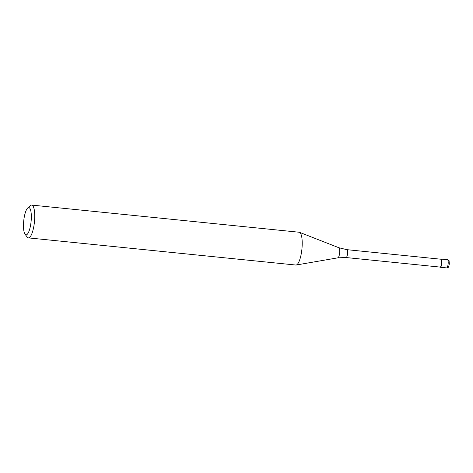 <?xml version="1.0" encoding="UTF-8"?>
<svg xmlns="http://www.w3.org/2000/svg" width="473" height="473" viewBox="0 0 473 473"><rect width="100%" height="100%" fill="white"/><g stroke="black" fill="none" stroke-linecap="round" stroke-linejoin="round"><path stroke-width="0.71" d="M440.806 259.204A4.121 1.106 95.8 0 1 441.132 259.074A4.121 1.106 95.8 0 1 441.841 263.018A4.121 1.106 95.8 0 1 440.298 267.275A4.121 1.106 95.8 0 1 440.002 267.079A4.121 1.106 -84.2 0 0 440.008 267.079A4.121 1.106 -84.2 0 0 441.841 263.018A4.121 1.106 -84.2 0 0 440.806 259.204L440.806 259.204M441.64 263.012A3.955 1.064 -84.2 0 0 440.954 259.222L346.863 249.667A3.955 1.064 95.8 0 1 347.549 253.457A3.955 1.064 95.8 0 1 346.065 257.543L440.156 267.091A3.955 1.064 -84.2 0 0 441.64 263.012M28.374 237.884L295.838 265.034A16.484 4.434 -84.2 0 0 296.175 265.022A16.484 4.434 -84.2 0 0 302.016 248.023A16.484 4.434 -84.2 0 0 299.498 232.314A16.484 4.434 -84.2 0 0 299.173 232.237L31.703 205.087A16.484 4.434 95.8 0 1 34.547 220.873A16.484 4.434 95.8 0 1 28.374 237.884A16.484 4.434 95.8 0 1 27.209 237.109L25.051 234.236A13.735 3.695 95.8 0 1 23.65 221.725A13.735 3.695 95.8 0 1 27.712 207.99A13.735 3.695 95.8 0 1 31.165 220.708A13.735 3.695 95.8 0 1 25.051 234.236M27.712 207.99L30.408 205.613A16.484 4.434 95.8 0 1 31.703 205.087M447.056 267.907A1.65 1.585 -97.7 0 1 446.689 267.913L440.369 267.269M448.156 263.662A4.121 1.106 -84.2 0 0 447.446 259.712C449.858 261.551 448.735 259.068 449.35 263.863C448.162 268.439 449.043 266.861 446.613 267.913A4.121 1.106 -84.2 0 0 448.156 263.662M346.065 257.543L337.882 257.826A5.079 1.366 -84.2 0 0 339.679 252.588A5.079 1.366 -84.2 0 0 338.905 247.746L299.498 232.314M441.132 259.074L447.446 259.712M440.298 267.275L446.613 267.913M346.863 249.667L338.905 247.746M337.882 257.826L296.175 265.022"/></g></svg>
